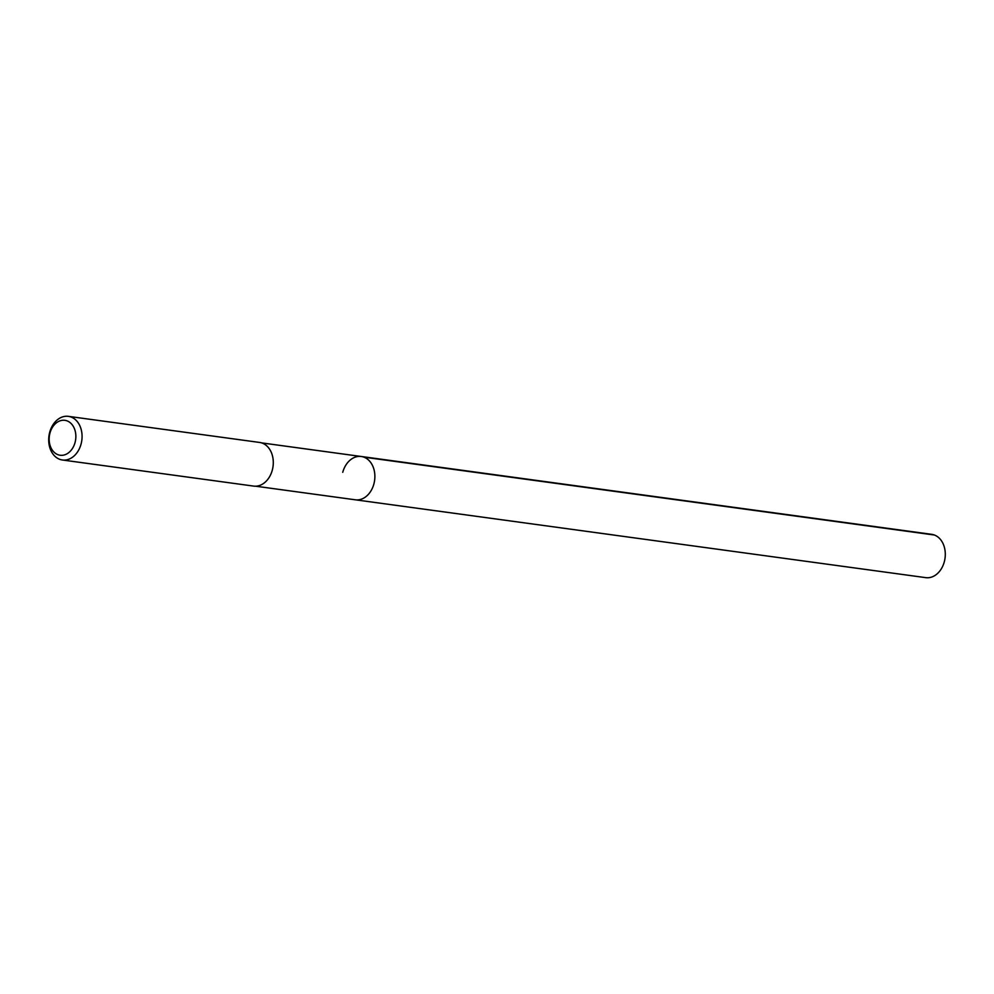 <?xml version="1.0" encoding="UTF-8"?>
<svg xmlns="http://www.w3.org/2000/svg" width="994" height="994" viewBox="0 0 994 994"><rect width="100%" height="100%" fill="white"/><g stroke="black" fill="none" stroke-linecap="round" stroke-linejoin="round"><path stroke-width="1.49" d="M255.682 486.203L925.774 577.651A21.856 16.451 -82.2 0 0 944.3 561.834A21.856 16.451 -82.2 0 0 931.689 534.337L361.269 456.494A21.856 16.451 97.8 0 1 373.881 483.991A21.856 16.451 97.8 0 1 355.355 499.808A21.856 16.451 -82.2 0 0 373.881 483.991A21.856 16.451 -82.2 0 0 361.269 456.494A21.856 16.451 97.8 0 0 342.744 472.312M62.411 459.998L253.619 486.091A22.03 16.575 -82.2 0 0 272.294 470.15A22.03 16.575 -82.2 0 0 259.583 442.442L68.362 416.349A22.03 16.575 97.8 0 1 81.073 444.057A22.03 16.575 97.8 0 1 62.411 459.998A22.03 16.575 97.8 0 1 49.7 432.291A22.03 16.575 97.8 0 1 68.362 416.349M49.961 433.073A17.619 13.257 97.8 0 1 67.07 420.872A17.619 13.257 97.8 0 1 75.059 442.492A17.619 13.257 97.8 0 1 57.95 454.693A17.619 13.257 97.8 0 1 49.961 433.073M934.397 535.02L363.966 457.178M261.596 442.889L361.269 456.494"/></g></svg>
